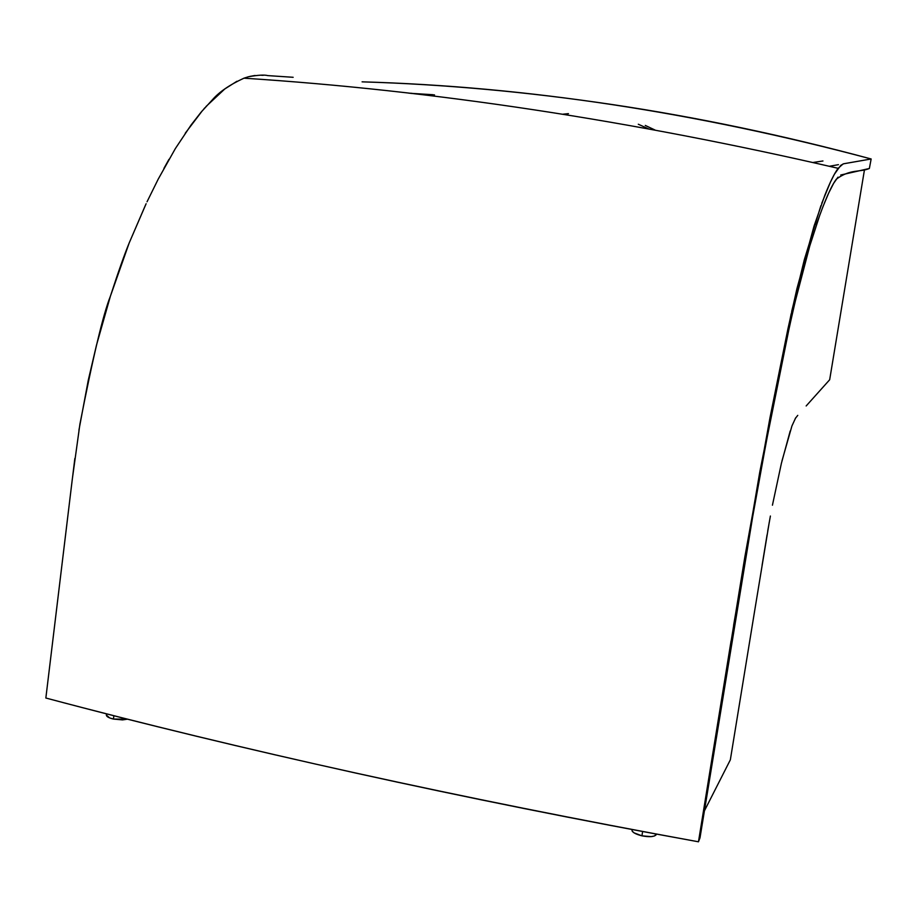 <?xml version="1.0" encoding="UTF-8"?>
<svg xmlns="http://www.w3.org/2000/svg" width="917" height="917" viewBox="0 0 917 917"><rect width="100%" height="100%" fill="white"/><g stroke="black" fill="none" stroke-linecap="round" stroke-linejoin="round"><path stroke-width="1.38" d="M654.967 129.996L645.27 125.423M638.301 124.242L648.502 128.816M641.946 835.834L642.622 831.513L641.946 835.834C649.247 837.198 653.959 836.877 656.102 834.871L656.343 834.069L654.44 835.983L651.139 836.625L641.946 835.834C634.851 834.012 631.538 831.914 632.019 829.518L632.134 831.066L634.025 832.842L641.946 835.834M106.303 715.031L109.627 717.919L113.433 719.066L113.857 715.696L113.433 719.066L127.509 719.157L122.511 719.902L113.433 719.066C107.919 717.69 105.638 716.097 106.624 714.286L106.67 713.862M829.667 379.753L864.502 169.576L829.667 379.753L806.158 405.967M730.345 759.826L754.496 611.811L730.345 759.826L704.359 810.96L730.345 759.826M762.061 565.491L767.082 534.829M767.724 531.058L770.395 516.03M772.435 505.198L781.387 463.372L772.435 505.198M781.983 460.884L791.864 426.199M795.257 418.519L797.756 415.367M795.692 417.808L792.001 425.809M790.213 430.967L781.387 463.372M769.271 522.209L754.496 611.811M562.843 114.212L568.46 113.628M840.729 175.009L869.362 168.487L871.15 158.973C783.909 135.452 697.688 117.319 612.522 104.584C527.367 91.895 443.885 84.307 362.089 81.842C526.335 86.565 696.026 112.275 871.15 158.973L843.881 163.73M843.136 163.914L838.138 168.315C834.493 173.164 830.08 182.082 824.91 195.069L814.055 226.052L796.942 288.649L787.955 328.745L770.005 417.613L744.868 556.814L698.467 841.795C458.993 798.008 241.458 750.095 45.85 698.02L72.305 479.155L79.917 424.101C92.949 357.172 103.105 314.531 110.395 296.202C118.155 272.269 124.425 254.502 129.217 242.89L146.124 203.723M147.041 201.786L158.183 179.205L175.353 148.577L191.057 125.033L201.132 112.126L212.492 99.689C219.289 91.895 229.777 84.731 243.956 78.186L248.507 76.741C257.918 75.056 264.36 74.678 267.821 75.607L293.142 77.292M731.067 641.017L698.467 841.795C580.232 820.348 465.939 797.435 355.59 773.031C245.424 748.627 142.181 723.628 45.85 698.02L66.781 524.937M70.918 490.606L74.85 458.466M78.919 430.211L88.284 380.165L96.457 345.273L110.395 296.202L129.217 242.89L145.62 204.8M163.937 168.373L168.969 159.352M185.257 133.217L202.588 110.418M203.838 108.974L204.881 107.782M205.924 106.601L224.791 88.972L236.964 81.246M249.882 76.398L255.052 75.469M261.345 75.24L263.19 75.309M812.508 236.884C793.663 296.34 773.272 401.715 753.178 513.703L699.992 837.874L698.467 841.795L699.992 837.874L751.757 521.83L766.383 441.306L790.19 323.002M816.405 224.78C824.532 201.201 831.192 185.979 836.396 179.113L836.396 179.113C850.437 168.774 859.825 172.522 869.362 168.487L871.15 158.973L843.674 163.776L840.786 165.312L834.401 174.23L830.389 182.196L821.747 203.322M820.921 205.58L804.324 259.717L791.692 311.402M791.165 313.82L759.78 472.049L733.611 625.348M791.073 318.956L791.486 317.087M793.744 307.126L809.791 245.871L820.13 214.12M822.858 206.91L828.624 193.178L833.668 183.274L837.989 177.164M411.916 93.328L408.718 93.144L411.916 93.328M829.392 166.275L838.447 164.659M432.996 94.715L409.968 93.282L433.007 94.818M434.52 94.921L411.034 93.408L434.52 94.921M822.962 160.979L812.909 162.504M656.102 834.871L656.228 834.046M838.138 168.315C631.183 120.436 433.122 90.393 243.956 78.186"/></g></svg>
